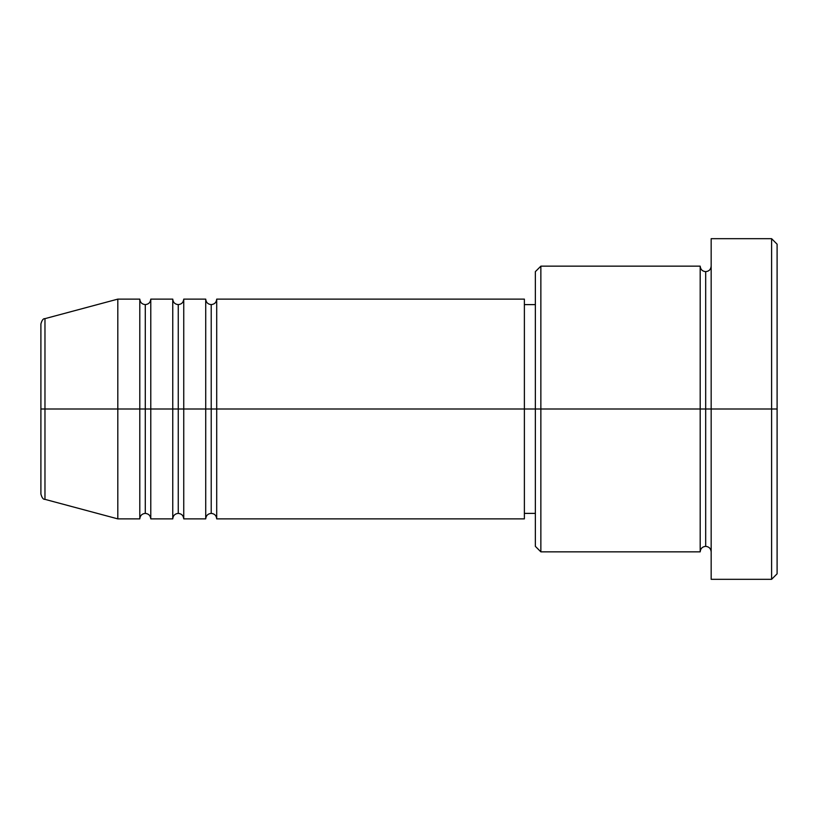 <?xml version="1.0" encoding="UTF-8"?>
<svg xmlns="http://www.w3.org/2000/svg" width="818" height="818" viewBox="0 0 818 818"><rect width="100%" height="100%" fill="white"/><g stroke="black" fill="none" stroke-linecap="round" stroke-linejoin="round"><path stroke-width="1.23" d="M40.9 409L40.9 494.052C41.943 497.825 43.303 499.594 44.97 499.358L44.97 409L44.97 499.358L44.97 409L40.9 409L40.9 323.948L40.9 409L117.812 409L44.97 409L44.97 318.642C43.303 318.406 41.943 320.175 40.9 323.948L40.9 409M711.169 551.843C710.832 548.52 709.001 546.69 705.678 546.352C702.355 546.69 700.525 548.52 700.188 551.843L700.188 266.157L700.188 409L705.678 409L705.678 271.648L705.678 409L705.678 271.648L705.678 409L711.169 409L711.169 579.318L711.169 238.682L711.169 409L771.609 409L771.609 579.318L771.609 409L777.1 409L777.1 244.183L777.1 573.817L777.1 409L540.862 409L540.862 551.843L540.862 409L524.379 409L524.379 518.878L524.379 409L216.709 409L216.709 299.122L216.709 409L211.218 409L211.218 304.613L211.218 409L205.717 409L205.717 299.122L205.717 409L183.743 409L183.743 299.122L183.743 409L178.252 409L178.252 304.613L178.252 409L172.762 409L172.762 299.122L172.762 409L150.778 409L150.778 299.122L150.778 409L145.287 409L145.287 304.613L145.287 409L139.796 409L139.796 299.122L139.796 409L117.812 409L117.812 518.878L117.812 409L139.796 409L139.796 299.122L117.812 299.122L117.812 409L117.812 299.122L44.97 318.642M216.709 518.878C216.371 515.555 214.541 513.724 211.218 513.387C207.895 513.724 206.064 515.555 205.717 518.878L205.717 409L211.218 409L211.218 304.613L211.218 513.387L211.218 409L211.218 513.387L211.218 409L216.709 409L216.709 518.878L524.379 518.878M183.743 518.878C183.406 515.555 181.576 513.724 178.252 513.387C174.929 513.724 173.099 515.555 172.762 518.878L172.762 409L178.252 409L178.252 304.613L178.252 513.387L178.252 409L178.252 513.387L178.252 409L183.743 409L183.743 518.878L205.717 518.878M150.778 518.878C150.44 515.555 148.61 513.724 145.287 513.387C141.964 513.724 140.134 515.555 139.796 518.878L139.796 409L145.287 409L145.287 304.613L145.287 513.387L145.287 409L145.287 513.387L145.287 409L150.778 409L150.778 518.878L172.762 518.878M139.796 299.122C140.134 302.445 141.964 304.276 145.287 304.613C148.61 304.276 150.44 302.445 150.778 299.122L150.778 409L172.762 409L172.762 299.122C173.099 302.445 174.929 304.276 178.252 304.613C181.576 304.276 183.406 302.445 183.743 299.122L183.743 409L205.717 409L205.717 299.122C206.064 302.445 207.895 304.276 211.218 304.613C214.541 304.276 216.371 302.445 216.709 299.122L216.709 409L524.379 409L524.379 299.122L524.379 409L535.361 409L535.361 546.352L535.361 271.648L535.361 409L700.188 409L700.188 266.157L540.862 266.157L540.862 409L540.862 266.157L535.361 271.648M771.609 409L771.609 238.682L771.609 409M700.188 409L700.188 551.843L700.188 409M705.678 409L705.678 546.352L705.678 409M139.796 409L139.796 518.878L139.796 409M150.778 409L150.778 518.878L150.778 409M172.762 409L172.762 518.878L172.762 409M183.743 409L183.743 518.878L183.743 409M205.717 409L205.717 518.878L205.717 409M216.709 409L216.709 518.878L216.709 409M700.188 551.843L540.862 551.843L535.361 546.352M711.169 579.318L771.609 579.318L777.1 573.817M700.188 266.157C700.525 269.48 702.355 271.31 705.678 271.648C709.001 271.31 710.832 269.48 711.169 266.157M535.361 513.387L524.379 513.387M139.796 518.878L117.812 518.878L44.97 499.358M172.762 299.122L150.778 299.122M777.1 244.183L771.609 238.682L711.169 238.682M535.361 304.613L524.379 304.613M524.379 299.122L216.709 299.122M205.717 299.122L183.743 299.122"/></g></svg>
